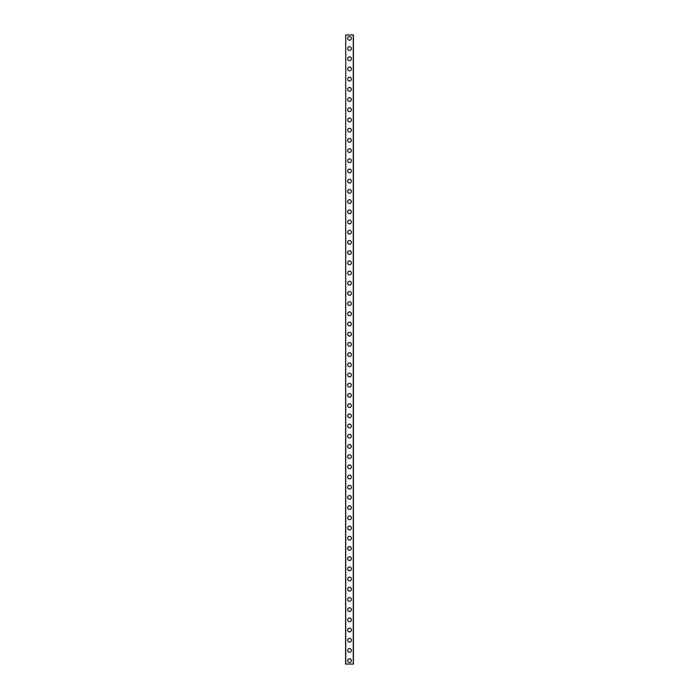 <?xml version="1.0" encoding="UTF-8"?>
<svg xmlns="http://www.w3.org/2000/svg" width="699" height="699" viewBox="0 0 699 699"><rect width="100%" height="100%" fill="white"/><g stroke="black" fill="none" stroke-linecap="round" stroke-linejoin="round"><path stroke-width="1.05" d="M347.63 660.651A1.87 1.87 0 0 1 349.5 658.781A1.87 1.87 0 0 1 351.37 660.651A1.87 1.87 0 0 1 349.5 662.521A1.87 1.87 0 0 1 347.63 660.651M347.63 650.446A1.87 1.87 0 0 1 349.5 648.576A1.87 1.87 0 0 1 351.37 650.446A1.87 1.87 0 0 1 349.5 652.316A1.87 1.87 0 0 1 347.63 650.446M347.63 640.249A1.87 1.87 0 0 1 349.5 638.379A1.87 1.87 0 0 1 351.37 640.249A1.87 1.87 0 0 1 349.5 642.119A1.87 1.87 0 0 1 347.63 640.249M347.63 630.044A1.87 1.87 0 0 1 349.5 628.174A1.87 1.87 0 0 1 351.37 630.044A1.87 1.87 0 0 1 349.5 631.913A1.87 1.87 0 0 1 347.63 630.044M347.63 619.847A1.87 1.87 0 0 1 349.5 617.968A1.87 1.87 0 0 1 351.37 619.847A1.87 1.87 0 0 1 349.5 621.717A1.87 1.87 0 0 1 347.63 619.847M347.63 609.642A1.87 1.87 0 0 1 349.5 607.772A1.87 1.87 0 0 1 351.37 609.642A1.87 1.87 0 0 1 349.5 611.511A1.87 1.87 0 0 1 347.63 609.642M347.63 599.436A1.87 1.87 0 0 1 349.5 597.566A1.87 1.87 0 0 1 351.37 599.436A1.87 1.87 0 0 1 349.5 601.306A1.87 1.87 0 0 1 347.63 599.436M347.63 589.24A1.87 1.87 0 0 1 349.5 587.37A1.87 1.87 0 0 1 351.37 589.24A1.87 1.87 0 0 1 349.5 591.109A1.87 1.87 0 0 1 347.63 589.24M347.63 579.034A1.87 1.87 0 0 1 349.5 577.164A1.87 1.87 0 0 1 351.37 579.034A1.87 1.87 0 0 1 349.5 580.904A1.87 1.87 0 0 1 347.63 579.034M347.63 568.837A1.87 1.87 0 0 1 349.5 566.968A1.87 1.87 0 0 1 351.37 568.837A1.87 1.87 0 0 1 349.5 570.707A1.87 1.87 0 0 1 347.63 568.837M347.63 558.632A1.87 1.87 0 0 1 349.5 556.762A1.87 1.87 0 0 1 351.37 558.632A1.87 1.87 0 0 1 349.5 560.502A1.87 1.87 0 0 1 347.63 558.632M347.63 548.435A1.87 1.87 0 0 1 349.5 546.566A1.87 1.87 0 0 1 351.37 548.435A1.87 1.87 0 0 1 349.5 550.305A1.87 1.87 0 0 1 347.63 548.435M347.63 538.23A1.87 1.87 0 0 1 349.5 536.36A1.87 1.87 0 0 1 351.37 538.23A1.87 1.87 0 0 1 349.5 540.1A1.87 1.87 0 0 1 347.63 538.23M347.63 528.025A1.87 1.87 0 0 1 349.5 526.155A1.87 1.87 0 0 1 351.37 528.025A1.87 1.87 0 0 1 349.5 529.894A1.87 1.87 0 0 1 347.63 528.025M347.63 517.828A1.87 1.87 0 0 1 349.5 515.958A1.87 1.87 0 0 1 351.37 517.828A1.87 1.87 0 0 1 349.5 519.698A1.87 1.87 0 0 1 347.63 517.828M347.63 507.623A1.87 1.87 0 0 1 349.5 505.753A1.87 1.87 0 0 1 351.37 507.623A1.87 1.87 0 0 1 349.5 509.492A1.87 1.87 0 0 1 347.63 507.623M347.63 497.426A1.87 1.87 0 0 1 349.5 495.556A1.87 1.87 0 0 1 351.37 497.426A1.87 1.87 0 0 1 349.5 499.296A1.87 1.87 0 0 1 347.63 497.426M347.63 487.22A1.87 1.87 0 0 1 349.5 485.351A1.87 1.87 0 0 1 351.37 487.22A1.87 1.87 0 0 1 349.5 489.09A1.87 1.87 0 0 1 347.63 487.22M347.63 477.024A1.87 1.87 0 0 1 349.5 475.154A1.87 1.87 0 0 1 351.37 477.024A1.87 1.87 0 0 1 349.5 478.894A1.87 1.87 0 0 1 347.63 477.024M347.63 466.818A1.87 1.87 0 0 1 349.5 464.949A1.87 1.87 0 0 1 351.37 466.818A1.87 1.87 0 0 1 349.5 468.688A1.87 1.87 0 0 1 347.63 466.818M347.63 456.613A1.87 1.87 0 0 1 349.5 454.743A1.87 1.87 0 0 1 351.37 456.613A1.87 1.87 0 0 1 349.5 458.492A1.87 1.87 0 0 1 347.63 456.613M347.63 446.416A1.87 1.87 0 0 1 349.5 444.547A1.87 1.87 0 0 1 351.37 446.416A1.87 1.87 0 0 1 349.5 448.286A1.87 1.87 0 0 1 347.63 446.416M347.63 436.211A1.87 1.87 0 0 1 349.5 434.341A1.87 1.87 0 0 1 351.37 436.211A1.87 1.87 0 0 1 349.5 438.081A1.87 1.87 0 0 1 347.63 436.211M347.63 426.014A1.87 1.87 0 0 1 349.5 424.144A1.87 1.87 0 0 1 351.37 426.014A1.87 1.87 0 0 1 349.5 427.884A1.87 1.87 0 0 1 347.63 426.014M347.63 415.809A1.87 1.87 0 0 1 349.5 413.939A1.87 1.87 0 0 1 351.37 415.809A1.87 1.87 0 0 1 349.5 417.679A1.87 1.87 0 0 1 347.63 415.809M347.63 405.612A1.87 1.87 0 0 1 349.5 403.742A1.87 1.87 0 0 1 351.37 405.612A1.87 1.87 0 0 1 349.5 407.482A1.87 1.87 0 0 1 347.63 405.612M347.63 395.407A1.87 1.87 0 0 1 349.5 393.537A1.87 1.87 0 0 1 351.37 395.407A1.87 1.87 0 0 1 349.5 397.277A1.87 1.87 0 0 1 347.63 395.407M347.63 385.201A1.87 1.87 0 0 1 349.5 383.332A1.87 1.87 0 0 1 351.37 385.201A1.87 1.87 0 0 1 349.5 387.08A1.87 1.87 0 0 1 347.63 385.201M347.63 375.005A1.87 1.87 0 0 1 349.5 373.135A1.87 1.87 0 0 1 351.37 375.005A1.87 1.87 0 0 1 349.5 376.875A1.87 1.87 0 0 1 347.63 375.005M347.63 364.799A1.87 1.87 0 0 1 349.5 362.93A1.87 1.87 0 0 1 351.37 364.799A1.87 1.87 0 0 1 349.5 366.669A1.87 1.87 0 0 1 347.63 364.799M347.63 354.603A1.87 1.87 0 0 1 349.5 352.733A1.87 1.87 0 0 1 351.37 354.603A1.87 1.87 0 0 1 349.5 356.473A1.87 1.87 0 0 1 347.63 354.603M347.63 344.397A1.87 1.87 0 0 1 349.5 342.527A1.87 1.87 0 0 1 351.37 344.397A1.87 1.87 0 0 1 349.5 346.267A1.87 1.87 0 0 1 347.63 344.397M347.63 334.201A1.87 1.87 0 0 1 349.5 332.331A1.87 1.87 0 0 1 351.37 334.201A1.87 1.87 0 0 1 349.5 336.07A1.87 1.87 0 0 1 347.63 334.201M347.63 323.995A1.87 1.87 0 0 1 349.5 322.125A1.87 1.87 0 0 1 351.37 323.995A1.87 1.87 0 0 1 349.5 325.865A1.87 1.87 0 0 1 347.63 323.995M347.63 313.799A1.87 1.87 0 0 1 349.5 311.92A1.87 1.87 0 0 1 351.37 313.799A1.87 1.87 0 0 1 349.5 315.668A1.87 1.87 0 0 1 347.63 313.799M347.63 303.593A1.87 1.87 0 0 1 349.5 301.723A1.87 1.87 0 0 1 351.37 303.593A1.87 1.87 0 0 1 349.5 305.463A1.87 1.87 0 0 1 347.63 303.593M347.63 293.388A1.87 1.87 0 0 1 349.5 291.518A1.87 1.87 0 0 1 351.37 293.388A1.87 1.87 0 0 1 349.5 295.258A1.87 1.87 0 0 1 347.63 293.388M347.63 283.191A1.87 1.87 0 0 1 349.5 281.321A1.87 1.87 0 0 1 351.37 283.191A1.87 1.87 0 0 1 349.5 285.061A1.87 1.87 0 0 1 347.63 283.191M347.63 272.986A1.87 1.87 0 0 1 349.5 271.116A1.87 1.87 0 0 1 351.37 272.986A1.87 1.87 0 0 1 349.5 274.856A1.87 1.87 0 0 1 347.63 272.986M347.63 262.789A1.87 1.87 0 0 1 349.5 260.919A1.87 1.87 0 0 1 351.37 262.789A1.87 1.87 0 0 1 349.5 264.659A1.87 1.87 0 0 1 347.63 262.789M347.63 252.584A1.87 1.87 0 0 1 349.5 250.714A1.87 1.87 0 0 1 351.37 252.584A1.87 1.87 0 0 1 349.5 254.453A1.87 1.87 0 0 1 347.63 252.584M347.63 242.387A1.87 1.87 0 0 1 349.5 240.508A1.87 1.87 0 0 1 351.37 242.387A1.87 1.87 0 0 1 349.5 244.257A1.87 1.87 0 0 1 347.63 242.387M347.63 232.182A1.87 1.87 0 0 1 349.5 230.312A1.87 1.87 0 0 1 351.37 232.182A1.87 1.87 0 0 1 349.5 234.051A1.87 1.87 0 0 1 347.63 232.182M347.63 221.976A1.87 1.87 0 0 1 349.5 220.106A1.87 1.87 0 0 1 351.37 221.976A1.87 1.87 0 0 1 349.5 223.846A1.87 1.87 0 0 1 347.63 221.976M347.63 211.78A1.87 1.87 0 0 1 349.5 209.91A1.87 1.87 0 0 1 351.37 211.78A1.87 1.87 0 0 1 349.5 213.649A1.87 1.87 0 0 1 347.63 211.78M347.63 201.574A1.87 1.87 0 0 1 349.5 199.704A1.87 1.87 0 0 1 351.37 201.574A1.87 1.87 0 0 1 349.5 203.444A1.87 1.87 0 0 1 347.63 201.574M347.63 191.377A1.87 1.87 0 0 1 349.5 189.508A1.87 1.87 0 0 1 351.37 191.377A1.87 1.87 0 0 1 349.5 193.247A1.87 1.87 0 0 1 347.63 191.377M347.63 181.172A1.87 1.87 0 0 1 349.5 179.302A1.87 1.87 0 0 1 351.37 181.172A1.87 1.87 0 0 1 349.5 183.042A1.87 1.87 0 0 1 347.63 181.172M347.63 170.975A1.87 1.87 0 0 1 349.5 169.106A1.87 1.87 0 0 1 351.37 170.975A1.87 1.87 0 0 1 349.5 172.845A1.87 1.87 0 0 1 347.63 170.975M347.63 160.77A1.87 1.87 0 0 1 349.5 158.9A1.87 1.87 0 0 1 351.37 160.77A1.87 1.87 0 0 1 349.5 162.64A1.87 1.87 0 0 1 347.63 160.77M347.63 150.565A1.87 1.87 0 0 1 349.5 148.695A1.87 1.87 0 0 1 351.37 150.565A1.87 1.87 0 0 1 349.5 152.434A1.87 1.87 0 0 1 347.63 150.565M347.63 140.368A1.87 1.87 0 0 1 349.5 138.498A1.87 1.87 0 0 1 351.37 140.368A1.87 1.87 0 0 1 349.5 142.238A1.87 1.87 0 0 1 347.63 140.368M347.63 130.163A1.87 1.87 0 0 1 349.5 128.293A1.87 1.87 0 0 1 351.37 130.163A1.87 1.87 0 0 1 349.5 132.032A1.87 1.87 0 0 1 347.63 130.163M347.63 119.966A1.87 1.87 0 0 1 349.5 118.096A1.87 1.87 0 0 1 351.37 119.966A1.87 1.87 0 0 1 349.5 121.836A1.87 1.87 0 0 1 347.63 119.966M347.63 109.76A1.87 1.87 0 0 1 349.5 107.891A1.87 1.87 0 0 1 351.37 109.76A1.87 1.87 0 0 1 349.5 111.63A1.87 1.87 0 0 1 347.63 109.76M347.63 99.564A1.87 1.87 0 0 1 349.5 97.694A1.87 1.87 0 0 1 351.37 99.564A1.87 1.87 0 0 1 349.5 101.434A1.87 1.87 0 0 1 347.63 99.564M347.63 89.358A1.87 1.87 0 0 1 349.5 87.489A1.87 1.87 0 0 1 351.37 89.358A1.87 1.87 0 0 1 349.5 91.228A1.87 1.87 0 0 1 347.63 89.358M347.63 79.153A1.87 1.87 0 0 1 349.5 77.283A1.87 1.87 0 0 1 351.37 79.153A1.87 1.87 0 0 1 349.5 81.032A1.87 1.87 0 0 1 347.63 79.153M347.63 68.956A1.87 1.87 0 0 1 349.5 67.087A1.87 1.87 0 0 1 351.37 68.956A1.87 1.87 0 0 1 349.5 70.826A1.87 1.87 0 0 1 347.63 68.956M347.63 58.751A1.87 1.87 0 0 1 349.5 56.881A1.87 1.87 0 0 1 351.37 58.751A1.87 1.87 0 0 1 349.5 60.621A1.87 1.87 0 0 1 347.63 58.751M347.63 48.554A1.87 1.87 0 0 1 349.5 46.684A1.87 1.87 0 0 1 351.37 48.554A1.87 1.87 0 0 1 349.5 50.424A1.87 1.87 0 0 1 347.63 48.554M347.63 38.349A1.87 1.87 0 0 1 349.5 36.479A1.87 1.87 0 0 1 351.37 38.349A1.87 1.87 0 0 1 349.5 40.219A1.87 1.87 0 0 1 347.63 38.349M345.725 34.95L345.586 664.05L353.414 664.05L353.414 34.95L345.725 34.95L345.725 664.05M353.275 34.95L353.275 664.05"/></g></svg>
